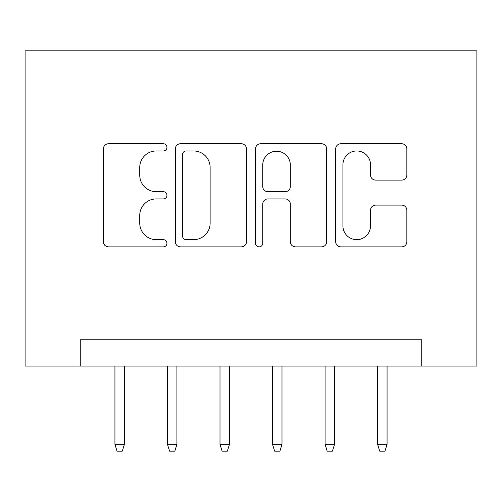 <?xml version="1.0" encoding="UTF-8"?>
<svg xmlns="http://www.w3.org/2000/svg" width="502" height="502" viewBox="0 0 502 502"><rect width="100%" height="100%" fill="white"/><g stroke="black" fill="none" stroke-linecap="round" stroke-linejoin="round"><path stroke-width="0.75" d="M166.946 147.356A3.608 3.608 0 0 0 163.338 143.748L108.545 143.748A5.158 5.158 0 0 0 103.393 148.906L103.393 241.726A5.158 5.158 0 0 0 108.545 246.877L163.338 246.877A3.608 3.608 0 0 0 166.946 243.269A3.608 3.608 0 0 0 163.338 239.661L156.247 239.661A16.503 16.503 0 0 1 139.744 223.158L139.744 215.427A16.503 16.503 0 0 1 156.247 198.924L163.338 198.924A3.608 3.608 0 0 0 166.946 195.316A3.608 3.608 0 0 0 163.338 191.701L156.247 191.701A16.503 16.503 0 0 1 139.744 175.204L139.744 167.467A16.503 16.503 0 0 1 156.247 150.964L163.338 150.964A3.608 3.608 0 0 0 166.946 147.356M401.7 180.099A5.158 5.158 0 0 0 406.858 174.947L406.858 148.906A5.158 5.158 0 0 0 401.7 143.748L340.852 143.748A5.158 5.158 0 0 0 335.7 148.906L335.7 241.726A5.158 5.158 0 0 0 340.852 246.877L401.7 246.877A5.158 5.158 0 0 0 406.858 241.726L406.858 210.269A5.158 5.158 0 0 0 401.7 205.111L375.659 205.111A5.158 5.158 0 0 0 370.507 210.269L370.507 225.869A13.792 13.792 0 0 1 356.709 239.661A13.792 13.792 0 0 1 342.916 225.869L342.916 164.763A13.792 13.792 0 0 1 356.709 150.964A13.792 13.792 0 0 1 370.507 164.763L370.507 174.947A5.158 5.158 0 0 0 375.659 180.099L401.7 180.099M421.736 366.052L476.9 366.052L476.9 50.84L25.1 50.84L25.1 366.052L421.736 366.052L421.736 339.785L80.264 339.785L80.264 366.052M246.488 148.906A5.158 5.158 0 0 0 241.33 143.748L180.482 143.748A5.158 5.158 0 0 0 175.323 148.906L175.323 241.726A5.158 5.158 0 0 0 180.482 246.877L241.33 246.877A5.158 5.158 0 0 0 246.488 241.726L246.488 148.906M260.67 143.748L321.518 143.748A5.158 5.158 0 0 1 326.676 148.906L326.676 241.726A5.158 5.158 0 0 1 321.518 246.877L295.477 246.877A5.158 5.158 0 0 1 290.319 241.726L290.319 204.082A5.158 5.158 0 0 0 285.161 198.924L267.886 198.924A5.158 5.158 0 0 0 262.734 204.082L262.734 243.269A3.608 3.608 0 0 1 259.12 246.877A3.608 3.608 0 0 1 255.512 243.269L255.512 148.906A5.158 5.158 0 0 1 260.67 143.748M186.154 150.964A3.608 3.608 0 0 0 182.546 154.578L182.546 236.053A3.608 3.608 0 0 0 186.154 239.661L193.634 239.661A16.503 16.503 0 0 0 210.131 223.158L210.131 167.467A16.503 16.503 0 0 0 193.634 150.964L186.154 150.964M290.319 165.02A13.792 13.792 0 0 0 276.527 151.221A13.792 13.792 0 0 0 262.734 165.02L262.734 186.549A5.158 5.158 0 0 0 267.886 191.701L285.161 191.701A5.158 5.158 0 0 0 290.319 186.549L290.319 165.02M124.389 444.326L122.287 451.16L117.035 451.16L114.933 444.326L124.389 444.326L124.389 366.052M114.933 444.326L114.933 366.052M176.924 444.326L174.821 451.16L169.569 451.16L167.467 444.326L176.924 444.326L176.924 366.052M167.467 444.326L167.467 366.052M229.458 444.326L227.362 451.16L222.104 451.16L220.001 444.326L229.458 444.326L229.458 366.052M220.001 444.326L220.001 366.052M281.998 444.326L279.896 451.16L274.638 451.16L272.542 444.326L281.998 444.326L281.998 366.052M272.542 444.326L272.542 366.052M334.533 444.326L332.431 451.16L327.178 451.16L325.076 444.326L334.533 444.326L334.533 366.052M325.076 444.326L325.076 366.052M387.067 444.326L384.965 451.16L379.713 451.16L377.611 444.326L387.067 444.326L387.067 366.052M377.611 444.326L377.611 366.052"/></g></svg>
